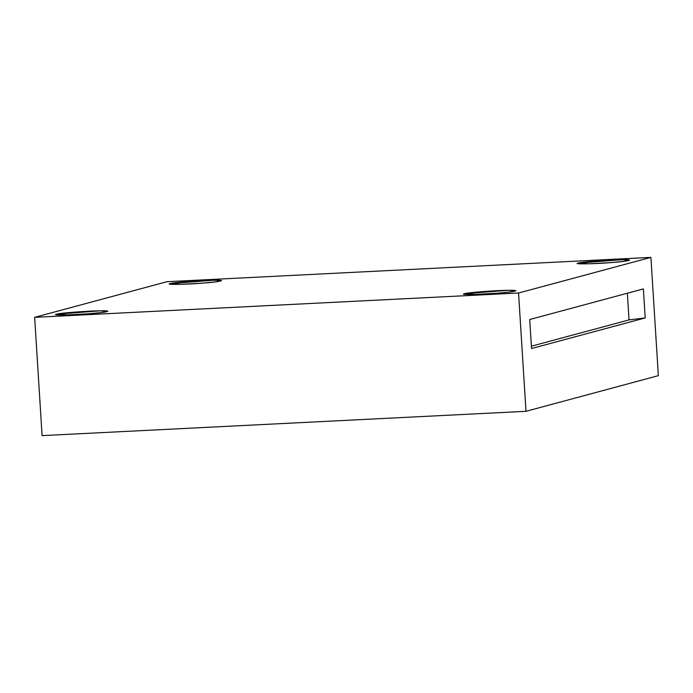 <?xml version="1.0" encoding="UTF-8"?>
<svg xmlns="http://www.w3.org/2000/svg" width="693" height="693" viewBox="0 0 693 693"><rect width="100%" height="100%" fill="white"/><g stroke="black" fill="none" stroke-linecap="round" stroke-linejoin="round"><path stroke-width="1.04" d="M531.392 346.188L629.036 319.897L627.356 293.226L629.036 319.897L531.392 346.188M531.54 348.527L645.218 317.922L629.036 319.897L645.218 317.922L643.39 288.903L529.712 319.516L531.54 348.527L529.712 319.516L643.39 288.903L645.218 317.922L531.54 348.527M170.417 283.576L180.717 284.321L202.884 283.116L215.705 281.886L221.621 280.674L213.626 280.223L170.417 283.576C171.526 282.614 203.274 280.154 213.626 280.223C228.3 279.799 220.4 281.93 202.884 283.116C187.101 284.502 163.245 284.84 170.417 283.576M578.369 263.071L588.669 263.816L610.836 262.612L623.657 261.382L629.573 260.17L621.578 259.719L578.369 263.071C579.478 262.11 611.235 259.65 621.578 259.719C636.252 259.295 628.352 261.426 610.836 262.612C595.053 263.998 571.197 264.336 578.369 263.071M464.691 293.676L474.991 294.43L497.158 293.226L509.979 291.987L515.895 290.774L507.9 290.332L464.691 293.676C465.8 292.715 497.548 290.254 507.9 290.332C522.574 289.908 514.674 292.03 497.158 293.226C481.375 294.612 457.519 294.949 464.691 293.676M56.739 314.18L67.039 314.934L89.206 313.73L102.027 312.491L107.943 311.278L99.948 310.836L56.739 314.18C57.848 313.219 89.596 310.759 99.948 310.836C114.622 310.412 106.722 312.534 89.206 313.73C73.423 315.116 49.567 315.454 56.739 314.18M42.091 435.62L34.65 317.342L167.004 281.696L34.65 317.342L518.555 293.018L650.909 257.38L167.004 281.696L650.909 257.38L658.35 375.658L525.996 411.304L518.555 293.018L34.65 317.342L42.091 435.62L525.996 411.304L42.091 435.62M658.35 375.658L650.909 257.38L518.555 293.018L525.996 411.304L658.35 375.658"/></g></svg>
